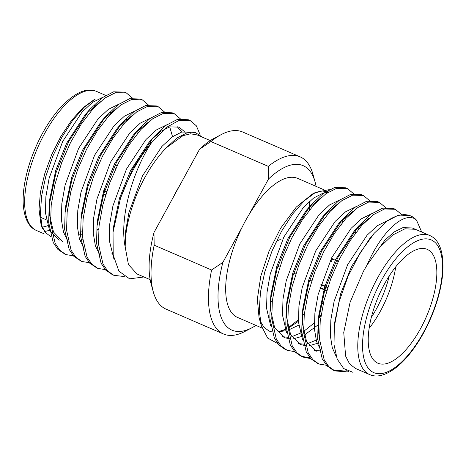 <?xml version="1.0" encoding="UTF-8"?>
<svg xmlns="http://www.w3.org/2000/svg" width="466" height="466" viewBox="0 0 466 466"><rect width="100%" height="100%" fill="white"/><g stroke="black" fill="none" stroke-linecap="round" stroke-linejoin="round"><path stroke-width="0.7" d="M302.067 216.527L304.001 217.366M300.127 156.844L242.693 132.006A96.503 40.478 113.4 0 0 221.193 134.604A96.503 40.478 113.4 0 0 210.894 141.536L268.329 166.379A96.503 40.478 -66.6 0 1 300.127 156.844A96.503 40.478 -66.6 0 1 312.96 174.29L315.051 181.857A89.612 37.589 113.4 0 0 268.509 179.014L249.153 214.377A75.748 31.775 -66.6 0 1 297.634 178.379L323.451 189.546M262.026 328.041L237.497 317.428A75.748 31.775 -66.6 0 1 242.262 226.965L222.899 262.329A89.612 37.589 113.4 0 0 251.96 327.744L245.017 331.396A96.503 40.478 -66.6 0 1 223.517 334A96.503 40.478 -66.6 0 1 211.599 269.995L154.164 245.157A96.503 40.478 113.4 0 0 153.25 291.71A96.503 40.478 113.4 0 0 166.082 309.156L223.517 334M153.25 291.71L151.159 284.144A89.612 37.589 -66.6 0 1 153.978 232.522L199.588 149.207A89.612 37.589 -66.6 0 1 214.249 138.262L221.193 134.604M316.065 186.348A89.612 37.589 113.4 0 0 315.051 181.857M309.267 201.557A75.748 31.775 -66.6 0 1 309.453 206.776M309.453 206.951A75.748 31.775 -66.6 0 1 309.389 210.09M272.412 300.215A75.748 31.775 -66.6 0 1 270.455 302.393M251.96 327.744A89.612 37.589 113.4 0 0 255.933 325.402M222.899 262.329L211.599 269.995M268.329 166.379L268.509 179.014M199.588 149.207L210.894 141.536M154.164 245.157L153.978 232.522M105.368 191.037A12.751 5.347 -66.6 0 1 104.611 191.118M202.227 137.121L195.528 132.618L186.843 132.921L176.812 138.087L166.094 147.938L182.934 135.688L190.524 133.8L197.112 134.93M136.992 273.95L128.435 264.566L125.179 246.916C119.18 218.257 132.513 171.337 151.508 142.747A86.163 36.144 -66.6 0 0 120.49 198.242L113.04 232.266L113.203 255.024L118.917 271.189L129.606 278.825L143.965 276.979M136.917 131.971A86.163 36.144 113.4 0 0 136.975 131.191M94.097 99.689L82.901 107.838L71.566 120.339L60.924 136.317L51.743 154.566L44.73 173.748L40.385 192.446L39.028 209.275L40.775 222.998L42.389 228.882L40.391 214.104L41.561 196.203L45.785 176.445L52.751 156.273L61.949 137.121L72.679 120.379L84.072 107.366L95.245 99.089M50.846 236.681L45.464 232.592L41.62 225.672M132.455 98.093L126.373 92.961L115.568 92.635L104.786 98.099L92.903 108.945L81.113 124.3L70.599 142.404L61.728 162.552L54.988 184.198L51.208 205.133L50.613 223.29L55.151 243.345L59.846 250.294L65.933 254.582L74.77 256.038M148.409 104.99L142.34 99.87L131.523 99.538L120.741 105.001L108.858 115.842L97.068 131.202L86.554 149.301L77.682 169.449L70.943 191.101L67.162 212.036L66.568 230.192L71.106 250.248L75.807 257.197L81.894 261.484L90.719 262.935M111.706 253.906L112.929 252.974M164.364 111.892L158.277 106.761L147.477 106.434L136.695 111.898L124.812 122.744L113.022 138.099L102.508 156.203L93.637 176.352L86.897 197.998L83.117 218.933L82.523 237.089L87.06 257.15L91.761 264.1L97.854 268.387L106.673 269.837M180.319 118.789L174.243 113.663L163.432 113.337L152.65 118.801L140.761 129.641L128.977 145.002L118.463 163.1L109.592 183.249L102.852 204.9L99.066 225.835L98.477 243.992L103.009 264.041L107.704 270.991L113.791 275.278L124.317 276.571M200.269 135.117L196.361 125.826L190.192 120.566L179.381 120.234L166.077 127.608L151.508 142.747M125.389 92.583L124.469 92.14L113.634 91.796L102.159 97.761L89.524 109.731L68.659 141.565L55.937 172.985L49.175 205.209L48.674 222.457L53.217 242.512L57.918 249.461L64.99 254.139M150.454 144.017L151.036 140.08M141.338 99.485L140.382 99.025L129.583 98.699L118.114 104.664L105.479 116.634L84.614 148.462L71.892 179.882L65.129 212.106L64.628 229.354L69.166 249.409L73.873 256.358L80.938 261.036M157.292 106.382L156.355 105.928L145.538 105.596L134.068 111.56L121.434 123.531L100.569 155.364L87.847 186.784L81.084 219.008L80.583 236.256L85.121 256.306L89.816 263.255L96.893 267.938M173.247 113.285L172.298 112.824L161.492 112.498L150.023 118.463L137.388 130.433L116.523 162.261L103.801 193.681L97.033 225.905L96.538 243.153L101.081 263.214L105.782 270.163L112.848 274.835M189.202 120.181L188.252 119.727L177.447 119.395L165.978 125.36L153.343 137.33L132.478 169.164L120.49 198.242M190.81 132.193L181.658 132.047L172.257 136.888L161.894 146.452L142.45 175.932L128.931 212.572L125.669 230.944L125.179 246.916C125.039 231.643 128.919 214.092 136.818 194.27C144.617 175.711 154.374 160.269 166.094 147.938L168.08 145.806M180.231 184.571A75.748 31.775 113.4 0 0 173.34 197.159M102.77 97.318L92.489 102.386L82.127 111.956L62.683 141.437L49.122 178.245L45.884 196.687L45.435 212.677L49.536 230.361L59.141 240.287M118.725 104.221L108.444 109.289L98.081 118.853L78.638 148.334L65.077 185.148L61.832 203.584L61.39 219.579L63.475 232.033L68.135 241.592M134.68 111.118L124.399 116.185L114.036 125.756L94.586 155.236L81.032 192.044L77.787 210.486L77.344 226.476L79.43 238.936L84.09 248.495M150.635 118.02L140.348 123.088L129.991 132.653L110.541 162.133L96.98 198.947L93.742 217.383L93.299 233.379L95.379 245.832L100.044 255.391M181.676 132.047L177.057 126.484M166.589 124.917L156.302 129.985L145.94 139.555L126.496 169.036L112.935 205.844L109.696 224.286L109.254 240.275L113.972 259.166M100.248 101.687L85.237 114.677L66.667 143.161L55.693 170.544L49.839 198.691L49.425 214.407L53.526 232.085L63.131 242.011M80.1 240.969L82.709 239.722M141.128 129.239L141.058 127.393M116.203 108.584L103.26 119.273M105.479 116.634L101.192 121.579L82.622 150.058L71.648 177.447L65.793 205.593L65.129 212.106M157.083 136.142L157.013 134.295M132.158 115.486L119.214 126.175M121.434 123.531L117.147 128.476L98.576 156.96L87.602 184.344L81.748 212.49L81.084 219.008M172.542 136.684L169.706 126.869M148.112 122.383L135.169 133.072M137.388 130.433L133.101 135.379L114.531 163.857L103.551 191.246L97.703 219.393L97.033 225.905M184.297 131.488L179.101 127.125L169.694 126.874L160.857 131.307L151.124 139.975M153.343 137.33L149.05 142.276L130.486 170.76L119.506 198.143L113.657 226.29L113.127 231.456M134.849 166.95A62.042 26.02 113.4 0 0 135.833 162.861M137.301 133.672A62.042 26.02 113.4 0 0 137.237 133.375M127.568 119.814A62.042 26.02 113.4 0 0 126.321 119.488M79.249 234.054A62.042 26.02 113.4 0 0 82.424 234.899M97.138 229.872A62.042 26.02 113.4 0 0 98.792 228.649M98.734 229.289A58.594 24.576 -66.6 0 1 97.138 230.239M82.377 231.567A58.594 24.576 -66.6 0 1 81.562 231.043M120.805 124.509A58.594 24.576 -66.6 0 1 123.857 123.816M136.544 131.633A58.594 24.576 -66.6 0 1 137.33 133.637M138.076 158.935A58.594 24.576 -66.6 0 1 137.423 162.558M115.341 164.632L117.275 165.465M131.29 171.529L132.134 171.896M131.925 172.292L131.097 171.931M117.077 165.867L115.143 165.034M103.574 194.421L105.508 195.26M105.642 194.829L103.702 193.99M106.662 191.596L103.825 190.367M104.588 191.182L106.528 192.021M277.672 343.512L267.659 338.06L261.304 325.687L259.259 310.502L260.459 292.153L264.805 271.864L271.987 251.087L281.481 231.357L292.52 214.162L304.222 200.817L315.709 192.307L312.342 194.077L296.335 207.026L280.742 228.043L268.917 251.494L260.797 276.175L257.349 299.079L259.026 317.381M260.267 321.086L264.012 327.33L269.098 331.07L272.033 331.961M277.299 332.037L285.18 329.41M249.153 214.377A75.748 31.775 113.4 0 0 242.262 226.965M340.943 224.338L341.036 221.094M329.223 192.044L322.163 190.984L314.014 193.256M288.145 327.761L298.38 319.758M302.376 315.686L304.385 313.449M331.274 261.56L332.625 259.09A16.199 6.792 -66.6 0 0 332.025 258.345L330.458 261.21M285.291 329.712L279.414 331.623L285.693 330.773M288.757 329.887L298.741 325.146M320.649 305.882L323.544 302.399M318.546 318.488A86.163 36.144 113.4 0 0 321.051 315.138M315.709 192.307L329.316 189.627M374.256 233.233L360.206 252.729L348.003 276.361L339.05 301.852L334.332 326.526L334.798 321.93L340.652 293.784L351.632 266.401L370.196 237.916L374.256 233.233L386.937 221.134A86.163 36.144 -66.6 0 1 410.831 215.985A86.163 36.144 -66.6 0 1 416.493 220.133L421.701 232.033M334.332 326.526L334.017 344.706L337.192 359.094L343.692 368.548L353.007 372.346M416.493 220.133C406.142 210.195 382.656 228.957 367.156 264.874L385.19 239.774L394.422 231.812L402.805 227.688L412.206 227.938L415.369 229.307L404.966 228.789L392.657 235.045L379.639 247.458L367.156 264.874L363.346 271.468L350.083 302.312L343.751 332.491L345.591 356.036L349.523 363.818L355.243 368.338L369.596 374.559A75.748 31.775 -66.6 0 1 377.699 277.672A75.748 31.775 -66.6 0 1 429.734 235.511C439.753 239.804 444.081 252.636 442.7 273.991C440.708 293.166 434.399 312.698 423.775 332.584C415.521 347.56 406.562 359.024 396.904 366.981C386.058 375.369 376.959 377.897 369.596 374.559M386.937 221.134L398.593 215.036L410.074 215.682M346.937 370.686L345.323 371.064L333.004 370.086L326.916 365.798L322.222 358.849L317.684 338.794L318.179 321.546L324.942 289.322L337.669 257.902L358.535 226.068L371.163 214.104L382.638 208.139L393.455 208.471L394.393 208.919M318.039 363.579L310.968 358.896L306.267 351.947L301.729 331.891L302.224 314.649L308.987 282.419L321.715 251.005L342.58 219.171L355.214 207.201L366.684 201.236L377.483 201.562L378.439 202.023M309.931 357.737L301.106 356.286L295.019 352.005L290.312 345.056L285.775 324.994L286.27 307.746L293.038 275.523L305.76 244.102L326.625 212.269L339.26 200.304L350.729 194.339L361.54 194.666L362.484 195.12M285.134 349.383L279.052 345.09L274.358 338.141L269.82 318.092L270.315 300.85L277.084 268.62L289.805 237.206L310.671 205.372L323.305 193.402L334.774 187.437L345.586 187.769L346.529 188.223M356.228 228.818L355.622 232.889M348.918 371.513L347.263 371.903L334.943 370.924L328.856 366.637L324.155 359.688L319.618 339.632L320.212 321.476L323.992 300.541L330.732 278.889L339.603 258.741L350.117 240.637L361.907 225.282L373.79 214.442L384.572 208.972L395.372 209.298L401.459 214.43M327.819 365.478L318.994 364.022L312.907 359.74L308.207 352.791L303.663 332.73L304.257 314.573L308.043 293.638L314.777 271.993L323.649 251.838L334.163 233.74L345.953 218.379L357.841 207.539L368.618 202.075L379.435 202.407L385.504 207.533M310.7 358.616L303.028 357.119L296.941 352.832L292.246 345.883L287.708 325.833L288.303 307.677L292.089 286.741L298.828 265.09L307.694 244.941L318.208 226.837L329.998 211.482L341.887 200.642L352.663 195.172L363.474 195.504L369.555 200.63M294.745 351.719L287.091 350.228L281.004 345.941L276.297 338.992L271.76 318.93L272.348 300.774L276.134 279.839L282.874 258.193L291.745 238.039L302.259 219.94L314.043 204.58L325.932 193.74L336.714 188.276L347.514 188.602L353.601 193.734M320.969 315.668L318.93 318.202M384.549 283.864A62.042 26.02 113.4 0 0 377.909 363.218A62.042 26.02 113.4 0 0 426.419 316.606A62.042 26.02 113.4 0 0 427.165 249.333A62.042 26.02 113.4 0 0 384.549 283.864M319.624 339.737L318.429 330.743L318.505 319.111M318.179 321.546L318.849 315.033L324.697 286.881L335.677 259.498L354.242 231.02L369.258 218.024M316.181 351.451L306.576 341.526L302.475 323.841L302.894 308.131L308.742 279.984L319.723 252.601L338.287 224.117L342.58 219.171M340.361 221.81L353.304 211.127M318.045 343.127L309.15 345.766M306.739 345.888L300.226 344.549L290.621 334.623L286.52 316.944L286.94 301.234L292.788 273.082L303.768 245.699L322.332 217.22L337.349 204.225M317.864 325.058L304.234 335.159M301.246 336.609L293.196 338.864M290.784 338.992L284.272 337.652L274.666 327.726L270.565 310.041L270.641 298.415M270.315 300.85L270.985 294.331L276.833 266.185L287.813 238.802L306.378 210.317L321.394 197.328M298.438 321.255L288.279 328.268M336.37 356.863L332.258 347.619L330.394 335.916L330.843 319.926L334.081 301.485L347.642 264.676L367.086 235.196L377.448 225.626L387.729 220.558M321.185 351.032L316.525 341.473L314.439 329.019L314.888 313.024L318.127 294.588L331.687 257.774L351.131 228.293L361.494 218.729L371.775 213.661M321.161 350.933L314.247 350.449M302.597 339.825L298.485 322.117L298.933 306.127L302.172 287.685L315.732 250.877L335.176 221.397L345.539 211.826L355.82 206.758M317.725 339.487L307.7 343.611M303.506 344.158L298.292 343.553M286.642 332.922L282.536 315.22L282.978 299.224L286.217 280.788L299.778 243.974L319.222 214.494L329.584 204.929L339.871 199.862M358.278 226.668L358.144 229.674M320.923 315.971L318.534 318.633M314.3 322.932L303.418 331.588M301.77 332.584L291.751 336.708M287.551 337.256L282.338 336.65M270.694 326.025L266.581 308.317L267.024 292.328L270.263 273.886L283.823 237.078L303.273 207.597L313.63 198.027L323.031 193.192L327.767 192.493M342.329 219.771L342.19 222.777M395.733 266.832A62.042 26.02 -66.6 0 1 369.136 328.332M371.338 317.334A58.594 24.576 113.4 0 0 389.227 275.971M338.223 261.508L336.283 260.675M335.299 260.244L332.625 259.09M336.481 260.267L338.421 261.106M326.783 290.469L324.849 289.631M323.992 289.258L320.002 287.534M319.88 287.965L323.864 289.695M324.715 290.062L326.654 290.901M320.847 284.709L324.837 286.433M325.734 286.823L327.668 287.662M327.808 287.231L325.874 286.398M324.971 286.007L320.981 284.283M281.243 239.926A12.751 5.347 113.4 0 0 275.884 242.256M105.706 95.373L96.613 91.441A75.748 31.775 113.4 0 0 37.385 148.357A75.748 31.775 113.4 0 0 36.476 230.495L44.089 233.786M44.585 231.456A75.748 31.775 113.4 0 0 49.46 230.204M47.689 225.69A72.3 30.325 -66.6 0 1 42.173 227.076M381.572 280.159A72.3 30.325 113.4 0 0 383.535 373.184A72.3 30.325 113.4 0 0 442.502 265.48A72.3 30.325 113.4 0 0 381.572 280.159M190.186 120.56L188.252 119.727M174.237 113.663L172.298 112.824M158.277 106.761L156.343 105.928M142.328 99.864L140.388 99.025M126.373 92.961L124.439 92.128M113.809 275.284L111.869 274.445M97.848 268.387L95.914 267.548M81.888 261.484L79.96 260.645M65.945 254.587L64.005 253.749M210.282 140.598L197.124 134.913M150.145 279.652L136.987 273.961M89.524 109.731L85.237 114.677M49.175 205.209L49.839 198.691M96.613 91.441C86.618 87.084 74.31 92.717 59.689 108.351C47.083 122.931 37.175 140.907 29.958 162.273C24.698 178.542 22.479 192.918 23.3 205.407C24.611 219.055 29.003 227.414 36.476 230.495M127.602 119.779L126.531 119.319M111.648 112.883L110.576 112.417M95.693 105.98L94.627 105.52M50.538 221.635L50.246 221.513M46.256 219.789L40.536 217.313M137.365 133.591L136.759 131.406M130.631 174.791L129.88 174.465M115.859 168.401L113.925 167.562M259.009 317.387L261.304 325.687M285.151 349.389L287.085 350.222M301.106 356.286L303.046 357.125M317.061 363.189L318.994 364.022M333.015 370.086L334.949 370.924M345.58 187.763L347.514 188.602M361.534 194.666L363.468 195.504M377.489 201.562L379.423 202.401M393.444 208.465L395.378 209.304M409.393 215.362L410.831 215.985M415.375 229.301L429.734 235.511M354.242 231.02L358.535 226.068M302.894 308.131L302.224 314.649M286.94 301.234L286.27 307.746M322.332 217.22L326.625 212.269M306.378 210.317L310.671 205.372M341.916 226.086L341.968 225.591M276.938 265.853L279.769 267.076M293.79 273.14L295.724 273.979M309.744 280.037L311.678 280.876M286.206 242.075L289.141 243.339M303.162 249.403L305.096 250.242M319.117 256.306L321.051 257.139M335.071 263.203L337.005 264.041"/></g></svg>
